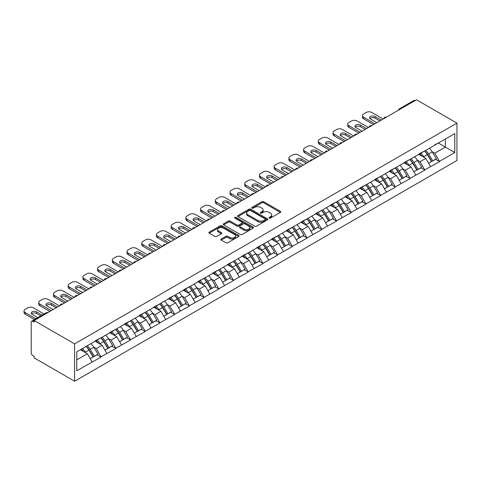 <?xml version="1.0" encoding="UTF-8"?>
<svg xmlns="http://www.w3.org/2000/svg" width="481" height="481" viewBox="0 0 481 481"><rect width="100%" height="100%" fill="white"/><g stroke="black" fill="none" stroke-linecap="round" stroke-linejoin="round"><path stroke-width="0.72" d="M269.24 218.079A0.914 0.529 0 0 0 270.538 218.079L280.375 212.404A1.311 0.758 0 0 0 280.76 211.868A1.311 0.758 0 0 0 280.375 211.333L263.708 201.713A1.311 0.758 0 0 0 261.856 201.713L252.02 207.389A0.914 0.529 0 0 0 251.755 207.768A0.914 0.529 0 0 0 252.02 208.141A0.914 0.529 0 0 0 253.319 208.141L254.593 207.407A4.191 2.417 0 0 1 260.516 207.407L261.904 208.207A4.191 2.417 0 0 1 263.131 209.914A4.191 2.417 0 0 1 261.904 211.628L260.63 212.361A0.914 0.529 0 0 0 260.365 212.734A0.914 0.529 0 0 0 260.63 213.113A0.914 0.529 0 0 0 261.929 213.113L263.203 212.374A4.191 2.417 0 0 1 269.126 212.374L270.514 213.179A4.191 2.417 0 0 1 271.741 214.887A4.191 2.417 0 0 1 270.514 216.6L269.24 217.334A0.914 0.529 0 0 0 268.975 217.707A0.914 0.529 0 0 0 269.24 218.079L269.24 217.334M221.218 239.021A1.311 0.758 0 0 0 220.833 239.556A1.311 0.758 0 0 0 221.218 240.091L225.896 242.791A1.311 0.758 0 0 0 227.747 242.791L238.666 236.484A1.311 0.758 0 0 0 239.051 235.949A1.311 0.758 0 0 0 238.666 235.413L222.006 225.793A1.311 0.758 0 0 0 220.154 225.793L209.229 232.101A1.311 0.758 0 0 0 208.844 232.63A1.311 0.758 0 0 0 209.229 233.165L214.875 236.43A1.311 0.758 0 0 0 216.727 236.43L221.404 233.73A1.311 0.758 0 0 0 221.789 233.195A1.311 0.758 0 0 0 221.404 232.66L218.602 231.042A3.499 2.02 0 0 1 217.574 229.611A3.499 2.02 0 0 1 219.739 227.747A3.499 2.02 0 0 1 223.557 228.18L234.524 234.518A3.499 2.02 0 0 1 235.552 235.949A3.499 2.02 0 0 1 233.387 237.812A3.499 2.02 0 0 1 229.575 237.373L227.747 236.321A1.311 0.758 0 0 0 225.896 236.321L221.218 239.021L221.218 240.091M34.133 320.52L416.486 99.765L456.95 123.13L74.597 343.879L34.133 320.52L34.133 322.15L32.624 321.278A2.002 1.154 -120 0 0 31.626 321.182A2.002 1.154 -120 0 0 31.211 322.096L31.211 352.916A2.002 1.154 -120 0 0 32.624 355.369L34.133 356.241L34.133 357.87L74.597 381.235L74.597 343.879M254.683 226.166A1.311 0.758 0 0 0 256.535 226.166L267.46 219.859A1.311 0.758 0 0 0 267.845 219.324A1.311 0.758 0 0 0 267.46 218.789L250.793 209.169A1.311 0.758 0 0 0 248.948 209.169L238.023 215.476A1.311 0.758 0 0 0 237.638 216.011A1.311 0.758 0 0 0 238.023 216.546L254.683 226.166M235.191 218.278A0.914 0.529 0 0 1 236.123 218.41L236.123 217.322L253.066 227.098A1.311 0.758 0 0 1 253.445 227.633A1.311 0.758 0 0 1 253.066 228.168L242.141 234.475A1.311 0.758 0 0 1 240.29 234.475L223.623 224.855L228.301 222.174L228.301 221.086L223.623 223.785A1.311 0.758 0 0 0 223.244 224.32A1.311 0.758 0 0 0 223.623 224.855L223.623 223.785M228.301 222.174A1.311 0.758 0 0 1 230.152 222.174L230.152 221.086A1.311 0.758 0 0 0 228.301 221.086M230.152 221.086L236.911 224.988A1.311 0.758 0 0 0 238.762 224.988L241.865 223.196A1.311 0.758 0 0 0 242.244 222.667A1.311 0.758 0 0 0 241.865 222.132L234.824 218.067A0.914 0.529 0 0 1 234.56 217.695A0.914 0.529 0 0 1 235.125 217.208A0.914 0.529 0 0 1 236.123 217.322M74.597 381.235L456.95 160.48L456.95 123.13M86.165 346.398A8.935 5.159 -120 0 1 89.225 349.976L93.392 356.854L97.024 354.756L101.052 357.082L96.338 348.587L93.723 347.078M101.052 357.082L76.768 370.779L76.768 351.827L454.779 133.58L454.779 152.531L439.454 161.382L434.74 153.211L432.124 151.707M424.573 151.022A8.935 5.159 -120 0 1 427.627 154.599L431.794 161.478L435.425 159.379L439.454 161.382M439.454 161.706L424.741 169.877L420.027 161.706L417.412 160.197M409.86 159.518A8.935 5.159 -120 0 1 412.914 163.095L417.081 169.973L420.713 167.875L424.741 169.877M424.741 170.202L410.028 178.373L405.315 170.202L402.699 168.693M395.142 168.013A8.935 5.159 -120 0 1 398.202 171.591L402.369 178.469L406 176.371L410.028 178.373M410.028 178.698L395.316 186.862L390.602 178.698L387.987 177.188M380.429 176.509A8.935 5.159 -120 0 1 383.489 180.086L387.656 186.965L391.287 184.866L395.316 186.862M395.316 187.193L380.603 195.358L375.883 187.193L373.274 185.684M365.716 185.005A8.935 5.159 -120 0 1 368.777 188.582L372.943 195.454L376.575 193.362L380.603 195.358M380.603 195.683L365.891 203.854L361.171 195.683L358.561 194.18M351.004 193.494A8.935 5.159 -120 0 1 354.064 197.072L358.231 203.95L361.862 201.852L365.891 203.854M365.891 204.178L351.178 212.349L346.458 204.178L343.849 202.669M336.291 201.99A8.935 5.159 -120 0 1 339.352 205.567L343.518 212.446L347.15 210.347L351.178 212.349M351.178 212.674L336.459 220.845L331.746 212.674L329.136 211.165M321.579 210.486A8.935 5.159 -120 0 1 324.639 214.063L328.8 220.941L332.431 218.843L336.459 220.845M336.459 221.17L321.747 229.335L317.033 221.17L314.424 219.661M306.866 218.981A8.935 5.159 -120 0 1 309.926 222.559L314.087 229.437L317.719 227.339L321.747 229.335M321.747 229.665L307.034 237.83L302.321 229.665L299.705 228.156M292.153 227.477A8.935 5.159 -120 0 1 295.214 231.054L299.374 237.927L303.006 235.834L307.034 237.83M307.034 238.161L292.322 246.326L287.608 238.161L284.992 236.652M277.441 235.973A8.935 5.159 -120 0 1 280.495 239.544L284.662 246.422L288.293 244.33L292.322 246.326M292.322 246.651L277.609 254.822L272.895 246.651L270.28 245.148M262.728 244.462A8.935 5.159 -120 0 1 265.783 248.04L269.949 254.918L273.581 252.82L277.609 254.822M277.609 255.146L262.897 263.317L258.183 255.146L255.567 253.637M248.01 252.958A8.935 5.159 -120 0 1 251.07 256.535L255.237 263.414L258.868 261.315L262.897 263.317M262.897 263.642L248.184 271.813L243.47 263.642L240.855 262.133M233.297 261.454A8.935 5.159 -120 0 1 236.357 265.031L240.524 271.909L244.156 269.811L248.184 271.813M248.184 272.138L233.471 280.303L228.752 272.138L226.142 270.629M218.584 269.949A8.935 5.159 -120 0 1 221.645 273.527L225.811 280.405L229.443 278.307L233.471 280.303M233.471 280.633L218.759 288.798L214.039 280.633L211.43 279.124M203.872 278.445A8.935 5.159 -120 0 1 206.932 282.022L211.099 288.895L214.73 286.802L218.759 288.798M218.759 289.129L204.046 297.294L199.326 289.123L196.717 287.62M189.159 286.941A8.935 5.159 -120 0 1 192.22 290.512L196.386 297.39L200.018 295.292L204.046 297.294M204.046 297.619L189.328 305.79L184.614 297.619L182.004 296.11M174.447 295.43A8.935 5.159 -120 0 1 177.507 299.008L181.674 305.886L185.299 303.788L189.328 305.79M189.328 306.114L174.615 314.285L169.901 306.114L167.292 304.605M159.734 303.926A8.935 5.159 -120 0 1 162.794 307.503L166.955 314.382L170.587 312.283L174.615 314.285M174.615 314.61L159.902 322.775L155.189 314.61L152.573 313.101M145.021 312.422A8.935 5.159 -120 0 1 148.082 315.999L152.243 322.877L155.874 320.779L159.902 322.775M159.902 323.106L145.19 331.271L140.476 323.106L137.861 321.597M130.309 320.917A8.935 5.159 -120 0 1 133.363 324.495L137.53 331.367L141.161 329.275L145.19 331.271M145.19 331.601L130.477 339.766L125.763 331.601L123.148 330.092M115.596 329.413A8.935 5.159 -120 0 1 118.651 332.984L122.817 339.863L126.449 337.77L130.477 339.766M130.477 340.091L115.765 348.262L111.051 340.091L108.435 338.588M100.878 337.902A8.935 5.159 -120 0 1 103.938 341.48L108.105 348.358L111.736 346.26L115.765 348.262M115.765 348.587L101.052 356.758M96.05 340.368L101.052 337.806M96.338 348.587L102.086 345.268L94.829 341.071M106.806 353.433L102.086 345.268M110.768 331.872L115.765 329.311M111.051 340.091L116.805 336.772L109.542 332.581M121.519 344.937L116.805 336.772M125.481 323.376L130.477 320.815M125.763 331.601L131.517 328.276L124.254 324.086M136.231 336.447L131.517 328.276M140.193 314.881L145.19 312.325M140.476 323.106L146.23 319.781L138.967 315.59M150.944 327.952L146.23 319.781M154.906 306.385L159.902 303.83M155.189 314.61L160.943 311.291L153.679 307.094M165.656 319.456L160.943 311.291M169.619 297.895L174.615 295.334M169.901 306.114L175.655 302.796L168.392 298.599M180.369 310.96L175.655 302.796M184.331 289.4L189.328 286.838M184.614 297.619L190.368 294.3L183.105 290.103M195.082 302.465L190.368 294.3M199.044 280.904L204.046 278.343M199.326 289.123L205.08 285.804L197.817 281.613M209.794 293.975L205.08 285.804M213.756 272.408L218.759 269.847M214.039 280.633L219.793 277.309L212.53 273.118M224.513 285.48L219.793 277.309M228.469 263.913L233.471 261.357M228.752 272.138L234.506 268.813L227.242 264.622M239.225 276.984L234.506 268.813M243.182 255.417L248.184 252.862M243.47 263.642L249.218 260.323L241.961 256.126M253.938 268.488L249.218 260.323M257.9 246.927L262.897 244.366M258.183 255.146L263.937 251.828L256.674 247.631M268.651 259.993L263.937 251.828M272.613 238.432L277.609 235.87M272.895 246.651L278.649 243.332L271.386 239.141M283.363 251.497L278.649 243.332M287.325 229.936L292.322 227.375M287.608 238.161L293.362 234.836L286.099 230.646M298.076 243.007L293.362 234.836M302.038 221.44L307.034 218.885M302.321 229.665L308.074 226.341L300.811 222.15M312.788 234.512L308.074 226.341M316.751 212.945L321.747 210.389M317.033 221.17L322.787 217.845L315.524 213.654M327.501 226.016L322.787 217.845M331.463 204.455L336.459 201.894M331.746 212.674L337.5 209.355L330.237 205.159M342.213 217.52L337.5 209.355M346.176 195.959L351.178 193.398M346.458 204.178L352.212 200.86L344.949 196.663M356.926 209.025L352.212 200.86M360.888 187.464L365.891 184.902M361.171 195.683L366.925 192.364L359.662 188.173M371.645 200.535L366.925 192.364M375.601 178.968L380.603 176.407M375.883 187.193L381.637 183.868L374.374 179.678M386.357 192.039L381.637 183.868M390.313 170.472L395.316 167.917M390.602 178.698L396.35 175.373L389.093 171.182M401.07 183.544L396.35 175.373M405.032 161.977L410.028 159.421M405.315 170.202L411.069 166.883L403.806 162.686M415.782 175.048L411.069 166.883M419.745 153.487L424.741 150.926M420.027 161.706L425.781 158.387L418.518 154.191M430.495 166.552L425.781 158.387M415.073 100.583L400.457 109.025M399.855 109.373A2.002 1.154 120 0 1 400.36 108.971A2.002 1.154 60 0 0 399.362 108.868L413.979 100.433A2.002 1.154 60 0 1 414.977 100.529M434.457 144.991L439.454 142.43M434.74 153.211L445.352 147.09L445.352 139.027L454.779 133.58M438.371 143.055L454.779 152.531M76.768 359.884L87.374 353.763L80.399 349.729M92.093 361.928L87.374 353.763M427.423 154.762L427.892 155.032M412.71 163.257L413.179 163.528M397.997 171.753L398.466 172.018M383.285 180.243L383.748 180.513M368.572 188.738L369.035 189.009M353.86 197.234L354.323 197.505M339.141 205.73L339.61 206M324.428 214.225L324.897 214.49M309.716 222.715L310.185 222.986M295.003 231.211L295.472 231.481M280.291 239.706L280.76 239.977M265.578 248.202L266.047 248.473M250.866 256.698L251.335 256.968M236.153 265.193L236.616 265.458M221.44 273.683L221.903 273.954M206.728 282.179L207.191 282.449M192.009 290.674L192.478 290.945M177.297 299.17L177.766 299.441M162.584 307.666L163.053 307.93M147.871 316.155L148.34 316.426M133.159 324.651L133.628 324.922M118.446 333.147L118.915 333.417M103.734 341.642L104.203 341.913M89.021 350.138L89.484 350.408M269.607 218.212L270.514 217.689A4.191 2.417 0 0 0 271.741 215.975L271.741 214.887M263.131 209.914L263.131 211.009A4.191 2.417 0 0 1 261.904 212.716L260.997 213.239M280.357 212.41L263.708 202.802A1.311 0.758 0 0 0 261.856 202.802L252.387 208.267M267.442 219.871L250.793 210.257A1.311 0.758 0 0 0 248.948 210.257L238.041 216.552L238.023 215.476M265.145 219.697A0.914 0.529 0 0 0 265.416 219.324A0.914 0.529 0 0 0 265.145 218.951L250.517 210.504A0.914 0.529 0 0 0 249.224 210.504L247.877 211.279A4.191 2.417 0 0 0 246.651 212.993A4.191 2.417 0 0 0 247.877 214.7L257.876 220.472A4.191 2.417 0 0 0 263.804 220.472L265.145 219.697L265.145 220.785A0.914 0.529 0 0 0 265.416 220.412L265.416 219.324M246.651 212.993L246.651 214.081A4.191 2.417 0 0 0 247.877 215.789L247.877 214.7M265.145 220.785L263.804 221.561A4.191 2.417 0 0 1 257.876 221.561L247.877 215.789M230.152 222.174L236.911 226.076A1.311 0.758 0 0 0 238.762 226.076L241.865 224.29A1.311 0.758 0 0 0 242.244 223.755L242.244 222.667M236.123 218.41L253.048 228.18M243.921 229.04A3.499 2.02 0 0 0 247.739 229.479A3.499 2.02 0 0 0 249.904 227.609A3.499 2.02 0 0 0 248.875 226.178L245.009 223.948A1.311 0.758 0 0 0 243.158 223.948L240.055 225.739A1.311 0.758 0 0 0 239.676 226.274A1.311 0.758 0 0 0 240.055 226.81L243.921 229.04L243.921 230.128A3.499 2.02 0 0 0 247.739 230.567A3.499 2.02 0 0 0 249.904 228.697L249.904 227.609M239.676 226.274L239.676 227.363A1.311 0.758 0 0 0 240.055 227.898L240.055 226.81M243.921 230.128L240.055 227.898M235.552 235.949L235.552 237.037A3.499 2.02 0 0 1 233.387 238.901A3.499 2.02 0 0 1 229.575 238.468L227.747 237.41A1.311 0.758 0 0 0 225.896 237.41L221.236 240.097M217.574 229.611L217.574 230.7A3.499 2.02 0 0 0 218.602 232.131L218.602 231.042M221.386 233.736L218.602 232.131M238.654 236.49L222.006 226.882A1.311 0.758 0 0 0 220.154 226.882L209.247 233.177L209.229 232.101M383.147 119.017L371.831 112.482A4.004 2.309 0 0 0 366.173 112.482L363.624 113.955A4.004 2.309 0 0 0 362.452 115.584A4.004 2.309 0 0 0 363.624 117.22L363.624 118.855L373.527 124.573M363.624 118.855A4.004 2.309 180 0 1 362.452 117.22L362.452 115.584M369.979 118.579A3.133 1.81 180 0 1 374.988 118.116L379.846 120.923M363.624 117.22L374.946 123.755M376.827 122.667L370.556 119.041A3.133 1.81 180 0 1 369.636 117.767A3.133 1.81 180 0 1 371.572 116.089A3.133 1.81 180 0 1 374.988 116.486L381.265 120.106M429.359 148.262A10.937 6.313 60 0 1 432.227 151.864L428.595 153.962A10.937 6.313 -120 0 0 425.727 150.355M428.595 153.962L432.756 160.84L436.387 158.742L432.227 151.864M431.794 161.478L432.756 160.84M435.425 159.379L436.387 158.742M419.474 153.637A8.935 5.159 60 0 1 421.939 156.169M420.869 153.162A10.937 6.313 60 0 1 423.737 156.764L424.146 157.443M428.619 163.312L431.529 161.544L427.368 154.672A10.937 6.313 -120 0 0 424.501 151.064M431.529 161.544L428.583 163.245M368.434 127.513L357.118 120.978A4.004 2.309 0 0 0 351.461 120.978L348.911 122.445A4.004 2.309 0 0 0 347.739 124.08A4.004 2.309 0 0 0 348.911 125.715L348.911 127.351L358.814 133.063M348.911 127.351A4.004 2.309 180 0 1 347.739 125.715L347.739 124.08M355.261 127.074A3.133 1.81 180 0 1 360.275 126.611L365.133 129.419M348.911 125.715L360.227 132.251M362.115 131.157L355.844 127.537A3.133 1.81 180 0 1 354.924 126.256A3.133 1.81 180 0 1 356.86 124.585A3.133 1.81 180 0 1 360.275 124.982L366.546 128.601M414.646 156.752A10.937 6.313 60 0 1 417.514 160.359L413.882 162.458A10.937 6.313 -120 0 0 411.014 158.85M413.882 162.458L418.043 169.33L421.675 167.238L417.514 160.359M417.081 169.973L418.043 169.33M420.713 167.875L421.675 167.238M404.762 162.133A8.935 5.159 60 0 1 407.227 164.664M406.156 161.658A10.937 6.313 60 0 1 409.024 165.26L409.433 165.939M413.907 171.807L416.817 170.04L412.656 163.161A10.937 6.313 -120 0 0 409.788 159.56M416.817 170.04L413.87 171.741M353.721 136.003L342.406 129.473A4.004 2.309 0 0 0 336.748 129.473L334.199 130.94A4.004 2.309 0 0 0 333.026 132.576A4.004 2.309 0 0 0 334.199 134.211L334.199 135.84L344.101 141.558M334.199 135.84A4.004 2.309 180 0 1 333.026 134.211L333.026 132.576M340.548 135.57A3.133 1.81 180 0 1 345.562 135.107L350.421 137.909M334.199 134.211L345.514 140.741M347.402 139.652L341.131 136.033A3.133 1.81 180 0 1 340.211 134.752A3.133 1.81 180 0 1 342.147 133.081A3.133 1.81 180 0 1 345.562 133.471L351.833 137.097M399.933 165.248A10.937 6.313 60 0 1 402.795 168.855L399.164 170.947A10.937 6.313 -120 0 0 396.302 167.346M399.164 170.947L403.331 177.826L406.962 175.733L402.795 168.855M402.369 178.469L403.331 177.826M406 176.371L406.962 175.733M390.049 170.629A8.935 5.159 60 0 1 392.514 173.16M391.444 170.148A10.937 6.313 60 0 1 394.312 173.755L394.721 174.435M399.194 180.297L402.104 178.535L397.943 171.657A10.937 6.313 -120 0 0 395.075 168.055M402.104 178.535L399.158 180.237M339.009 144.498L327.693 137.969A4.004 2.309 0 0 0 322.029 137.969L319.486 139.436A4.004 2.309 0 0 0 318.314 141.071A4.004 2.309 0 0 0 319.486 142.701L319.486 144.336L329.389 150.054M319.486 144.336A4.004 2.309 180 0 1 318.314 142.701L318.314 141.071M325.835 144.066A3.133 1.81 180 0 1 330.85 143.603L335.708 146.404M319.486 142.701L330.802 149.236M332.69 148.148L326.419 144.528A3.133 1.81 180 0 1 325.499 143.248A3.133 1.81 180 0 1 327.435 141.576A3.133 1.81 180 0 1 330.85 141.967L337.121 145.587M385.221 173.743A10.937 6.313 60 0 1 388.083 177.351L384.451 179.443A10.937 6.313 -120 0 0 381.589 175.842M384.451 179.443L388.618 186.321L392.249 184.223L388.083 177.351M387.656 186.965L388.618 186.321M391.287 184.866L392.249 184.223M375.336 179.124A8.935 5.159 60 0 1 377.801 181.65M376.731 178.643A10.937 6.313 60 0 1 379.599 182.251L380.008 182.924M384.481 188.792L387.391 187.031L383.225 180.153A10.937 6.313 -120 0 0 380.363 176.551M387.391 187.031L384.445 188.732M324.296 152.994L312.981 146.458A4.004 2.309 0 0 0 307.317 146.458L304.774 147.932A4.004 2.309 0 0 0 303.601 149.567A4.004 2.309 0 0 0 304.774 151.196L304.774 152.832L314.676 158.55M304.774 152.832A4.004 2.309 180 0 1 303.601 151.196L303.601 149.567M311.123 152.561A3.133 1.81 180 0 1 316.137 152.098L320.995 154.9M304.774 151.196L316.089 157.732M317.977 156.644L311.706 153.024A3.133 1.81 180 0 1 310.786 151.743A3.133 1.81 180 0 1 312.722 150.072A3.133 1.81 180 0 1 316.137 150.463L322.408 154.082M370.508 182.239A10.937 6.313 60 0 1 373.37 185.84L369.739 187.939A10.937 6.313 -120 0 0 366.877 184.337M369.739 187.939L373.905 194.817L377.537 192.719L373.37 185.84M372.943 195.454L373.905 194.817M376.575 193.362L377.537 192.719M360.624 187.62A8.935 5.159 60 0 1 363.089 190.145M362.019 187.139A10.937 6.313 60 0 1 364.881 190.747L365.295 191.42M369.769 197.288L372.679 195.526L368.512 188.648A10.937 6.313 -120 0 0 365.65 185.041M372.679 195.526L369.733 197.228M309.584 161.49L298.262 154.954A4.004 2.309 0 0 0 292.604 154.954L290.061 156.427A4.004 2.309 0 0 0 288.889 158.057A4.004 2.309 0 0 0 290.061 159.692L290.061 161.327L299.964 167.045M290.061 161.327A4.004 2.309 180 0 1 288.889 159.692L288.889 158.057M296.41 161.057A3.133 1.81 180 0 1 301.425 160.594L306.283 163.396M290.061 159.692L301.377 166.228M303.264 165.139L296.993 161.514A3.133 1.81 180 0 1 296.074 160.239A3.133 1.81 180 0 1 298.01 158.568A3.133 1.81 180 0 1 301.425 158.958L307.696 162.578M355.79 190.735A10.937 6.313 60 0 1 358.658 194.336L355.026 196.434A10.937 6.313 -120 0 0 352.158 192.827M355.026 196.434L359.193 203.313L362.824 201.214L358.658 194.336M358.231 203.95L359.193 203.313M361.862 201.852L362.824 201.214M345.905 196.116A8.935 5.159 60 0 1 348.37 198.641M347.306 195.635A10.937 6.313 60 0 1 350.168 199.236L350.583 199.916M355.056 205.784L357.966 204.016L353.8 197.144A10.937 6.313 -120 0 0 350.938 193.536M357.966 204.016L355.02 205.718M294.871 169.985L283.549 163.45A4.004 2.309 0 0 0 277.892 163.45L275.348 164.923A4.004 2.309 0 0 0 274.176 166.552A4.004 2.309 0 0 0 275.348 168.188L275.348 169.823L285.251 175.541M275.348 169.823A4.004 2.309 180 0 1 274.176 168.188L274.176 166.552M281.698 169.546A3.133 1.81 180 0 1 286.712 169.084L291.57 171.891M275.348 168.188L286.664 174.723M288.552 173.635L282.281 170.009A3.133 1.81 180 0 1 281.361 168.729A3.133 1.81 180 0 1 283.297 167.057A3.133 1.81 180 0 1 286.712 167.454L292.983 171.074M341.077 199.23A10.937 6.313 60 0 1 343.945 202.832L340.314 204.93A10.937 6.313 -120 0 0 337.446 201.323M340.314 204.93L344.48 211.808L348.112 209.71L343.945 202.832M343.518 212.446L344.48 211.808M347.15 210.347L348.112 209.71M331.193 204.605A8.935 5.159 60 0 1 333.658 207.137M332.593 204.13A10.937 6.313 60 0 1 335.455 207.732L335.87 208.411M340.344 214.279L343.254 212.512L339.087 205.634A10.937 6.313 -120 0 0 336.219 202.032M343.254 212.512L340.307 214.213M280.158 178.481L268.837 171.945A4.004 2.309 0 0 0 263.179 171.945L260.63 173.413A4.004 2.309 0 0 0 259.463 175.048A4.004 2.309 0 0 0 260.63 176.683L260.63 178.313L270.538 184.031M260.63 178.313A4.004 2.309 180 0 1 259.463 176.683L259.463 175.048M266.985 178.042A3.133 1.81 180 0 1 271.999 177.579L276.858 180.387M260.63 176.683L271.951 183.219M273.839 182.125L267.562 178.505A3.133 1.81 180 0 1 266.648 177.224A3.133 1.81 180 0 1 268.584 175.553A3.133 1.81 180 0 1 271.999 175.944L278.271 179.569M326.365 207.72A10.937 6.313 60 0 1 329.232 211.327L325.601 213.426A10.937 6.313 -120 0 0 322.733 209.818M325.601 213.426L329.768 220.298L333.399 218.206L329.232 211.327M328.8 220.941L329.768 220.298M332.431 218.843L333.399 218.206M316.48 213.101A8.935 5.159 60 0 1 318.945 215.632M317.875 212.62A10.937 6.313 60 0 1 320.743 216.228L321.152 216.907M325.631 222.769L328.541 221.007L324.374 214.129A10.937 6.313 -120 0 0 321.506 210.528M328.541 221.007L325.595 222.709M265.44 186.971L254.124 180.441A4.004 2.309 0 0 0 248.467 180.441L245.917 181.908A4.004 2.309 0 0 0 244.745 183.544A4.004 2.309 0 0 0 245.917 185.179L245.917 186.808L255.82 192.526M245.917 186.808A4.004 2.309 180 0 1 244.745 185.179L244.745 183.544M252.272 186.538A3.133 1.81 180 0 1 257.287 186.075L262.139 188.877M245.917 185.179L257.239 191.709M259.121 190.62L252.85 187.001A3.133 1.81 180 0 1 251.936 185.72A3.133 1.81 180 0 1 253.866 184.049A3.133 1.81 180 0 1 257.287 184.439L263.558 188.065M311.652 216.216A10.937 6.313 60 0 1 314.52 219.823L310.888 221.915A10.937 6.313 -120 0 0 308.02 218.314M310.888 221.915L315.055 228.794L318.687 226.695L314.52 219.823M314.087 229.437L315.055 228.794M317.719 227.339L318.687 226.695M301.767 221.597A8.935 5.159 60 0 1 304.232 224.128M303.162 221.116A10.937 6.313 60 0 1 306.03 224.723L306.439 225.403M310.918 231.265L313.828 229.503L309.662 222.625A10.937 6.313 -120 0 0 306.794 219.023M313.828 229.503L310.882 231.205M250.727 195.466L239.412 188.931A4.004 2.309 0 0 0 233.754 188.931L231.205 190.404A4.004 2.309 0 0 0 230.032 192.039A4.004 2.309 0 0 0 231.205 193.669L231.205 195.304L241.107 201.022M231.205 195.304A4.004 2.309 180 0 1 230.032 193.669L230.032 192.039M237.56 195.033A3.133 1.81 180 0 1 242.574 194.571L247.426 197.372M231.205 193.669L242.526 200.204M244.408 199.116L238.137 195.496A3.133 1.81 180 0 1 237.223 194.216A3.133 1.81 180 0 1 239.153 192.544A3.133 1.81 180 0 1 242.574 192.935L248.845 196.555M296.939 224.711A10.937 6.313 60 0 1 299.807 228.319L296.176 230.411A10.937 6.313 -120 0 0 293.308 226.81M296.176 230.411L300.342 237.289L303.968 235.191L299.807 228.319M299.374 237.927L300.342 237.289M303.006 235.834L303.968 235.191M287.055 230.092A8.935 5.159 60 0 1 289.52 232.618M288.45 229.611A10.937 6.313 60 0 1 291.318 233.219L291.726 233.892M296.206 239.76L299.116 237.999L294.949 231.12A10.937 6.313 -120 0 0 292.081 227.513M299.116 237.999L296.17 239.7M236.015 203.962L224.699 197.426A4.004 2.309 0 0 0 219.041 197.426L216.492 198.9A4.004 2.309 0 0 0 215.32 200.535A4.004 2.309 0 0 0 216.492 202.164L216.492 203.8L226.395 209.518M216.492 203.8A4.004 2.309 180 0 1 215.32 202.164L215.32 200.535M222.847 203.529A3.133 1.81 180 0 1 227.856 203.066L232.714 205.868M216.492 202.164L227.814 208.7M229.696 207.612L223.424 203.992A3.133 1.81 180 0 1 222.505 202.711A3.133 1.81 180 0 1 224.441 201.04A3.133 1.81 180 0 1 227.856 201.431L234.133 205.05M282.227 233.207A10.937 6.313 60 0 1 285.095 236.808L281.463 238.907A10.937 6.313 -120 0 0 278.595 235.305M281.463 238.907L285.624 245.785L289.255 243.687L285.095 236.808M284.662 246.422L285.624 245.785M288.293 244.33L289.255 243.687M272.342 238.588A8.935 5.159 60 0 1 274.807 241.113M273.737 238.107A10.937 6.313 60 0 1 276.605 241.709L277.014 242.388M281.487 248.256L284.403 246.494L280.237 239.616A10.937 6.313 -120 0 0 277.369 236.009M284.403 246.494L281.451 248.19M221.302 212.458L209.987 205.922A4.004 2.309 0 0 0 204.329 205.922L201.779 207.395A4.004 2.309 0 0 0 200.607 209.025A4.004 2.309 0 0 0 201.779 210.66L201.779 212.295L211.682 218.013M201.779 212.295A4.004 2.309 180 0 1 200.607 210.66L200.607 209.025M208.129 212.019A3.133 1.81 180 0 1 213.143 211.556L218.001 214.364M201.779 210.66L213.095 217.196M214.983 216.107L208.712 212.482A3.133 1.81 180 0 1 207.792 211.207A3.133 1.81 180 0 1 209.728 209.536A3.133 1.81 180 0 1 213.143 209.926L219.414 213.546M267.514 241.702A10.937 6.313 60 0 1 270.382 245.304L266.751 247.402A10.937 6.313 -120 0 0 263.883 243.795M266.751 247.402L270.911 254.281L274.543 252.182L270.382 245.304M269.949 254.918L270.911 254.281M273.581 252.82L274.543 252.182M257.63 247.078A8.935 5.159 60 0 1 260.095 249.609M259.025 246.603A10.937 6.313 60 0 1 261.892 250.204L262.301 250.884M266.775 256.752L269.685 254.984L265.524 248.112A10.937 6.313 -120 0 0 262.656 244.504M269.685 254.984L266.739 256.686M206.589 220.953L195.274 214.418A4.004 2.309 0 0 0 189.616 214.418L187.067 215.885A4.004 2.309 0 0 0 185.894 217.52A4.004 2.309 0 0 0 187.067 219.156L187.067 220.791L196.97 226.503M187.067 220.791A4.004 2.309 180 0 1 185.894 219.156L185.894 217.52M193.416 220.514A3.133 1.81 180 0 1 198.431 220.051L203.289 222.859M187.067 219.156L198.382 225.691M200.27 224.597L193.999 220.977A3.133 1.81 180 0 1 193.079 219.697A3.133 1.81 180 0 1 195.015 218.025A3.133 1.81 180 0 1 198.431 218.422L204.702 222.042M252.802 250.192A10.937 6.313 60 0 1 255.664 253.8L252.038 255.898A10.937 6.313 -120 0 0 249.17 252.291M252.038 255.898L256.199 262.77L259.83 260.678L255.664 253.8M255.237 263.414L256.199 262.77M258.868 261.315L259.83 260.678M242.917 255.573A8.935 5.159 60 0 1 245.382 258.105M244.312 255.098A10.937 6.313 60 0 1 247.18 258.7L247.589 259.379M252.062 265.247L254.972 263.48L250.811 256.601A10.937 6.313 -120 0 0 247.943 253M254.972 263.48L252.026 265.181M191.877 229.449L180.561 222.913A4.004 2.309 0 0 0 174.898 222.913L172.354 224.38A4.004 2.309 0 0 0 171.182 226.016A4.004 2.309 0 0 0 172.354 227.651L172.354 229.281L182.257 234.999M172.354 229.281A4.004 2.309 180 0 1 171.182 227.651L171.182 226.016M178.704 229.01A3.133 1.81 180 0 1 183.718 228.547L188.576 231.349M172.354 227.651L183.67 234.181M185.558 233.093L179.287 229.473A3.133 1.81 180 0 1 178.367 228.192A3.133 1.81 180 0 1 180.303 226.521A3.133 1.81 180 0 1 183.718 226.912L189.989 230.537M238.089 258.688A10.937 6.313 60 0 1 240.951 262.295L237.319 264.388A10.937 6.313 -120 0 0 234.457 260.786M237.319 264.388L241.486 271.266L245.118 269.174L240.951 262.295M240.524 271.909L241.486 271.266M244.156 269.811L245.118 269.174M228.204 264.069A8.935 5.159 60 0 1 230.67 266.6M229.599 263.588A10.937 6.313 60 0 1 232.467 267.195L232.876 267.875M237.349 273.737L240.26 271.975L236.093 265.097A10.937 6.313 -120 0 0 233.231 261.496M240.26 271.975L237.313 273.677M177.164 237.939L165.849 231.409A4.004 2.309 0 0 0 160.185 231.409L157.642 232.876A4.004 2.309 0 0 0 156.469 234.512A4.004 2.309 0 0 0 157.642 236.141L157.642 237.776L167.544 243.494M157.642 237.776A4.004 2.309 180 0 1 156.469 236.141L156.469 234.512M163.991 237.506A3.133 1.81 180 0 1 169.005 237.043L173.863 239.845M157.642 236.141L168.957 242.677M170.845 241.588L164.574 237.969A3.133 1.81 180 0 1 163.654 236.688A3.133 1.81 180 0 1 165.59 235.017A3.133 1.81 180 0 1 169.005 235.407L175.276 239.027M223.376 267.183A10.937 6.313 60 0 1 226.238 270.791L222.607 272.883A10.937 6.313 -120 0 0 219.745 269.282M222.607 272.883L226.773 279.762L230.405 277.663L226.238 270.791M225.811 280.405L226.773 279.762M229.443 278.307L230.405 277.663M213.492 272.565A8.935 5.159 60 0 1 215.957 275.09M214.887 272.084A10.937 6.313 60 0 1 217.749 275.691L218.164 276.365M222.637 282.233L225.547 280.471L221.38 273.593A10.937 6.313 -120 0 0 218.518 269.991M225.547 280.471L222.601 282.173M162.452 246.434L151.13 239.899A4.004 2.309 0 0 0 145.472 239.899L142.929 241.372A4.004 2.309 0 0 0 141.757 243.007A4.004 2.309 0 0 0 142.929 244.637L142.929 246.272L152.832 251.99M142.929 246.272A4.004 2.309 180 0 1 141.757 244.637L141.757 243.007M149.278 246.001A3.133 1.81 180 0 1 154.293 245.538L159.151 248.34M142.929 244.637L154.245 251.172M156.133 250.084L149.862 246.464A3.133 1.81 180 0 1 148.942 245.184A3.133 1.81 180 0 1 150.878 243.512A3.133 1.81 180 0 1 154.293 243.903L160.564 247.523M208.658 275.679A10.937 6.313 60 0 1 211.526 279.281L207.894 281.379A10.937 6.313 -120 0 0 205.026 277.777M207.894 281.379L212.061 288.257L215.692 286.159L211.526 279.281M211.099 288.895L212.061 288.257M214.73 286.802L215.692 286.159M198.773 281.06A8.935 5.159 60 0 1 201.238 283.586M200.174 280.579A10.937 6.313 60 0 1 203.036 284.187L203.451 284.86M207.924 290.728L210.834 288.967L206.668 282.088A10.937 6.313 -120 0 0 203.806 278.481M210.834 288.967L207.888 290.668M147.739 254.93L136.418 248.394A4.004 2.309 0 0 0 130.76 248.394L128.217 249.867A4.004 2.309 0 0 0 127.044 251.497A4.004 2.309 0 0 0 128.217 253.132L128.217 254.768L138.119 260.486M128.217 254.768A4.004 2.309 180 0 1 127.044 253.132L127.044 251.497M134.566 254.497A3.133 1.81 180 0 1 139.58 254.034L144.438 256.836M128.217 253.132L139.532 259.668M141.42 258.58L135.149 254.96A3.133 1.81 180 0 1 134.229 253.679A3.133 1.81 180 0 1 136.165 252.008A3.133 1.81 180 0 1 139.58 252.399L145.851 256.018M193.945 284.175A10.937 6.313 60 0 1 196.813 287.776L193.182 289.875A10.937 6.313 -120 0 0 190.314 286.267M193.182 289.875L197.348 296.753L200.98 294.655L196.813 287.776M196.386 297.39L197.348 296.753M200.018 295.292L200.98 294.655M184.061 289.556A8.935 5.159 60 0 1 186.526 292.081M185.462 289.075A10.937 6.313 60 0 1 188.324 292.676L188.738 293.356M193.212 299.224L196.122 297.456L191.955 290.584A10.937 6.313 -120 0 0 189.087 286.977M196.122 297.456L193.176 299.158M133.027 263.426L121.705 256.89A4.004 2.309 0 0 0 116.047 256.89L113.504 258.363A4.004 2.309 0 0 0 112.332 259.993A4.004 2.309 0 0 0 113.504 261.628L113.504 263.263L123.407 268.981M113.504 263.263A4.004 2.309 180 0 1 112.332 261.628L112.332 259.993M119.853 262.987A3.133 1.81 180 0 1 124.868 262.524L129.726 265.332M113.504 261.628L124.819 268.164M126.707 267.075L120.43 263.45A3.133 1.81 180 0 1 119.516 262.169A3.133 1.81 180 0 1 121.452 260.498A3.133 1.81 180 0 1 124.868 260.894L131.139 264.514M179.233 292.67A10.937 6.313 60 0 1 182.101 296.272L178.469 298.37A10.937 6.313 -120 0 0 175.601 294.763M178.469 298.37L182.636 305.249L186.267 303.15L182.101 296.272M181.674 305.886L182.636 305.249M185.299 303.788L186.267 303.15M169.348 298.046A8.935 5.159 60 0 1 171.813 300.577M170.743 297.571A10.937 6.313 60 0 1 173.611 301.172L174.02 301.852M178.499 307.72L181.409 305.952L177.242 299.074A10.937 6.313 -120 0 0 174.375 295.472M181.409 305.952L178.463 307.654M118.308 271.921L106.992 265.386A4.004 2.309 0 0 0 101.335 265.386L98.785 266.853A4.004 2.309 0 0 0 97.613 268.488A4.004 2.309 0 0 0 98.785 270.124L98.785 271.753L108.688 277.471M98.785 271.753A4.004 2.309 180 0 1 97.613 270.124L97.613 268.488M105.141 271.482A3.133 1.81 180 0 1 110.155 271.019L115.007 273.827M98.785 270.124L110.107 276.659M111.989 275.565L105.718 271.945A3.133 1.81 180 0 1 104.804 270.665A3.133 1.81 180 0 1 106.74 268.993A3.133 1.81 180 0 1 110.155 269.384L116.426 273.01M164.52 301.16A10.937 6.313 60 0 1 167.388 304.768L163.756 306.866A10.937 6.313 -120 0 0 160.888 303.258M163.756 306.866L167.923 313.738L171.555 311.646L167.388 304.768M166.955 314.382L167.923 313.738M170.587 312.283L171.555 311.646M154.635 306.541A8.935 5.159 60 0 1 157.101 309.073M156.03 306.066A10.937 6.313 60 0 1 158.898 309.668L159.307 310.347M163.787 316.209L166.697 314.448L162.53 307.569A10.937 6.313 -120 0 0 159.662 303.968M166.697 314.448L163.75 316.149M103.595 280.411L92.28 273.881A4.004 2.309 0 0 0 86.622 273.881L84.073 275.348A4.004 2.309 0 0 0 82.9 276.984A4.004 2.309 0 0 0 84.073 278.619L84.073 280.249L93.975 285.967M84.073 280.249A4.004 2.309 180 0 1 82.9 278.619L82.9 276.984M90.428 279.978A3.133 1.81 180 0 1 95.442 279.515L100.295 282.317M84.073 278.619L95.394 285.149M97.276 284.061L91.005 280.441A3.133 1.81 180 0 1 90.091 279.16A3.133 1.81 180 0 1 92.021 277.489A3.133 1.81 180 0 1 95.442 277.88L101.713 281.505M149.807 309.656A10.937 6.313 60 0 1 152.675 313.263L149.044 315.356A10.937 6.313 -120 0 0 146.176 311.754M149.044 315.356L153.211 322.234L156.836 320.136L152.675 313.263M152.243 322.877L153.211 322.234M155.874 320.779L156.836 320.136M139.923 315.037A8.935 5.159 60 0 1 142.388 317.568M141.318 314.556A10.937 6.313 60 0 1 144.186 318.163L144.595 318.843M149.074 324.705L151.984 322.943L147.817 316.065A10.937 6.313 -120 0 0 144.949 312.464M151.984 322.943L149.038 324.645M88.883 288.907L77.567 282.371A4.004 2.309 0 0 0 71.909 282.371L69.36 283.844A4.004 2.309 0 0 0 68.188 285.48A4.004 2.309 0 0 0 69.36 287.109L69.36 288.744L79.263 294.462M69.36 288.744A4.004 2.309 180 0 1 68.188 287.109L68.188 285.48M75.715 288.474A3.133 1.81 180 0 1 80.724 288.011L85.582 290.813M69.36 287.109L80.682 293.644M82.564 292.556L76.293 288.937A3.133 1.81 180 0 1 75.373 287.656A3.133 1.81 180 0 1 77.309 285.985A3.133 1.81 180 0 1 80.724 286.375L87.001 289.995M135.095 318.151A10.937 6.313 60 0 1 137.963 321.759L134.331 323.851A10.937 6.313 -120 0 0 131.463 320.25M134.331 323.851L138.492 330.73L142.123 328.631L137.963 321.759M137.53 331.367L138.492 330.73M141.161 329.275L142.123 328.631M125.21 323.533A8.935 5.159 60 0 1 127.675 326.058M126.605 323.052A10.937 6.313 60 0 1 129.473 326.659L129.882 327.333M134.355 333.201L137.271 331.439L133.105 324.561A10.937 6.313 -120 0 0 130.237 320.953M137.271 331.439L134.319 333.141M74.17 297.402L62.855 290.867A4.004 2.309 0 0 0 57.197 290.867L54.648 292.34A4.004 2.309 0 0 0 53.475 293.975A4.004 2.309 0 0 0 54.648 295.605L54.648 297.24L64.55 302.958M54.648 297.24A4.004 2.309 180 0 1 53.475 295.605L53.475 293.975M61.003 296.969A3.133 1.81 180 0 1 66.011 296.506L70.869 299.308M54.648 295.605L65.963 302.14M67.851 301.052L61.58 297.432A3.133 1.81 180 0 1 60.66 296.152A3.133 1.81 180 0 1 62.596 294.48A3.133 1.81 180 0 1 66.011 294.871L72.282 298.491M120.382 326.647A10.937 6.313 60 0 1 123.25 330.249L119.619 332.347A10.937 6.313 -120 0 0 116.751 328.745M119.619 332.347L123.779 339.225L127.411 337.127L123.25 330.249M122.817 339.863L123.779 339.225M126.449 337.77L127.411 337.127M110.498 332.028A8.935 5.159 60 0 1 112.963 334.554M111.893 331.547A10.937 6.313 60 0 1 114.761 335.149L115.169 335.828M119.643 341.696L122.553 339.935L118.392 333.056A10.937 6.313 -120 0 0 115.524 329.449M122.553 339.935L119.607 341.63M59.458 305.898L48.142 299.362A4.004 2.309 0 0 0 42.484 299.362L39.935 300.835A4.004 2.309 0 0 0 38.763 302.465A4.004 2.309 0 0 0 39.935 304.1L39.935 305.736L49.838 311.454M39.935 305.736A4.004 2.309 180 0 1 38.763 304.1L38.763 302.465M46.284 305.459A3.133 1.81 180 0 1 51.299 304.996L56.157 307.804M39.935 304.1L51.251 310.636M53.138 309.548L46.867 305.922A3.133 1.81 180 0 1 45.948 304.647A3.133 1.81 180 0 1 47.884 302.976A3.133 1.81 180 0 1 51.299 303.367L57.57 306.986M105.67 335.143A10.937 6.313 60 0 1 108.532 338.744L104.906 340.843A10.937 6.313 -120 0 0 102.038 337.235M104.906 340.843L109.067 347.721L112.698 345.623L108.532 338.744M108.105 348.358L109.067 347.721M111.736 346.26L112.698 345.623M95.785 340.518A8.935 5.159 60 0 1 98.25 343.049M97.18 340.043A10.937 6.313 60 0 1 100.048 343.644L100.457 344.324M104.93 350.192L107.84 348.424L103.68 341.552A10.937 6.313 -120 0 0 100.812 337.945M107.84 348.424L104.894 350.126M44.066 313.997L33.429 307.858A4.004 2.309 0 0 0 27.766 307.858L25.222 309.325A4.004 2.309 0 0 0 24.05 310.96A4.004 2.309 0 0 0 25.222 312.596L25.222 314.231L34.446 319.552M25.222 314.231A4.004 2.309 180 0 1 24.05 312.596L24.05 310.96M31.572 313.955A3.133 1.81 180 0 1 36.586 313.492L40.765 315.903M25.222 312.596L35.859 318.735M37.746 317.646L32.155 314.418A3.133 1.81 180 0 1 31.235 313.137A3.133 1.81 180 0 1 33.171 311.466A3.133 1.81 180 0 1 36.586 311.862L42.178 315.085M90.957 343.638A10.937 6.313 60 0 1 93.819 347.24L90.187 349.338A10.937 6.313 -120 0 0 87.326 345.731M90.187 349.338L94.354 356.211L97.986 354.118L93.819 347.24M93.392 356.854L94.354 356.211M97.024 354.756L97.986 354.118M81.313 349.206A8.935 5.159 60 0 1 83.538 351.545M82.467 348.539A10.937 6.313 60 0 1 85.335 352.14L85.744 352.82M90.218 358.688L93.128 356.92L88.967 350.042A10.937 6.313 -120 0 0 86.099 346.44M93.128 356.92L90.181 358.622M47.336 312.897L32.624 321.278M47.751 312.656A2.002 1.154 -60 0 0 47.246 312.842A2.002 1.154 -120 0 0 46.242 312.74L31.626 321.182M385.143 117.869A2.002 1.154 120 0 1 385.648 117.466A2.002 1.154 -60 0 1 386.153 117.28M370.424 126.359A2.002 1.154 120 0 1 370.935 125.962A2.002 1.154 -60 0 1 371.44 125.775M355.712 134.854A2.002 1.154 120 0 1 356.223 134.452A2.002 1.154 -60 0 1 356.728 134.271M340.999 143.35A2.002 1.154 120 0 1 341.51 142.947A2.002 1.154 -60 0 1 342.015 142.767M326.286 151.846A2.002 1.154 120 0 1 326.797 151.443A2.002 1.154 -60 0 1 327.302 151.256M311.574 160.341A2.002 1.154 120 0 1 312.079 159.939A2.002 1.154 -60 0 1 312.59 159.752M296.861 168.837A2.002 1.154 120 0 1 297.366 168.434A2.002 1.154 -60 0 1 297.877 168.248M282.149 177.327A2.002 1.154 120 0 1 282.654 176.924A2.002 1.154 -60 0 1 283.165 176.743M267.436 185.822A2.002 1.154 120 0 1 267.941 185.419A2.002 1.154 -60 0 1 268.452 185.239M252.723 194.318A2.002 1.154 120 0 1 253.228 193.915A2.002 1.154 -60 0 1 253.74 193.729M238.011 202.814A2.002 1.154 120 0 1 238.516 202.411A2.002 1.154 -60 0 1 239.021 202.224M223.292 211.309A2.002 1.154 120 0 1 223.803 210.906A2.002 1.154 -60 0 1 224.308 210.72M208.58 219.799A2.002 1.154 120 0 1 209.091 219.402A2.002 1.154 -60 0 1 209.596 219.216M193.867 228.295A2.002 1.154 120 0 1 194.378 227.892A2.002 1.154 -60 0 1 194.883 227.711M179.154 236.79A2.002 1.154 120 0 1 179.666 236.387A2.002 1.154 -60 0 1 180.171 236.207M164.442 245.286A2.002 1.154 120 0 1 164.953 244.883A2.002 1.154 -60 0 1 165.458 244.697M149.729 253.782A2.002 1.154 120 0 1 150.234 253.379A2.002 1.154 -60 0 1 150.745 253.192M135.017 262.277A2.002 1.154 120 0 1 135.522 261.874A2.002 1.154 -60 0 1 136.033 261.688M120.304 270.767A2.002 1.154 120 0 1 120.809 270.364A2.002 1.154 -60 0 1 121.32 270.184M105.592 279.263A2.002 1.154 120 0 1 106.097 278.86A2.002 1.154 -60 0 1 106.608 278.679M90.879 287.758A2.002 1.154 120 0 1 91.384 287.355A2.002 1.154 -60 0 1 91.889 287.169M76.16 296.254A2.002 1.154 120 0 1 76.671 295.851A2.002 1.154 -60 0 1 77.176 295.665M61.448 304.75A2.002 1.154 120 0 1 61.959 304.347A2.002 1.154 -60 0 1 62.464 304.16M270.514 217.689L270.514 216.6M260.63 213.113L260.63 212.361M261.904 212.716L261.904 211.628M252.02 208.141L252.02 207.389M261.856 202.802L261.856 201.713M263.708 202.802L263.708 201.713M280.375 212.404L280.375 211.333M248.948 210.257L248.948 209.169M250.793 210.257L250.793 209.169M267.46 219.859L267.46 218.789M257.876 221.561L257.876 220.472M263.804 221.561L263.804 220.472M236.911 226.076L236.911 224.988M238.762 226.076L238.762 224.988M241.865 224.29L241.865 223.196M253.066 228.168L253.066 227.098M225.896 237.41L225.896 236.321M227.747 237.41L227.747 236.321M229.575 238.468L229.575 237.373M221.404 233.73L221.404 232.66M220.154 226.882L220.154 225.793M222.006 226.882L222.006 225.793M238.666 236.484L238.666 235.413M427.368 154.672L423.737 156.764M374.988 118.116L374.988 116.486M412.656 163.161L409.024 165.26M360.275 126.611L360.275 124.982M397.943 171.657L394.312 173.755M345.562 135.107L345.562 133.471M383.225 180.153L379.599 182.251M330.85 143.603L330.85 141.967M368.512 188.648L364.881 190.747M316.137 152.098L316.137 150.463M353.8 197.144L350.168 199.236M301.425 160.594L301.425 158.958M339.087 205.634L335.455 207.732M286.712 169.084L286.712 167.454M324.374 214.129L320.743 216.228M271.999 177.579L271.999 175.944M309.662 222.625L306.03 224.723M257.287 186.075L257.287 184.439M294.949 231.12L291.318 233.219M242.574 194.571L242.574 192.935M280.237 239.616L276.605 241.709M227.856 203.066L227.856 201.431M265.524 248.112L261.892 250.204M213.143 211.556L213.143 209.926M250.811 256.601L247.18 258.7M198.431 220.051L198.431 218.422M236.093 265.097L232.467 267.195M183.718 228.547L183.718 226.912M221.38 273.593L217.749 275.691M169.005 237.043L169.005 235.407M206.668 282.088L203.036 284.187M154.293 245.538L154.293 243.903M191.955 290.584L188.324 292.676M139.58 254.034L139.58 252.399M177.242 299.074L173.611 301.172M124.868 262.524L124.868 260.894M162.53 307.569L158.898 309.668M110.155 271.019L110.155 269.384M147.817 316.065L144.186 318.163M95.442 279.515L95.442 277.88M133.105 324.561L129.473 326.659M80.724 288.011L80.724 286.375M118.392 333.056L114.761 335.149M66.011 296.506L66.011 294.871M103.68 341.552L100.048 343.644M51.299 304.996L51.299 303.367M88.967 350.042L85.335 352.14M36.586 313.492L36.586 311.862M399.362 108.868A2.002 2.002 0 0 0 398.4 110.209M386.291 117.202A2.002 2.002 0 0 0 383.688 118.705M371.579 125.697A2.002 2.002 0 0 0 368.975 127.2M356.86 134.193A2.002 2.002 0 0 0 354.257 135.696M342.147 142.689A2.002 2.002 0 0 0 339.544 144.192M327.435 151.184A2.002 2.002 0 0 0 324.831 152.687M312.722 159.674A2.002 2.002 0 0 0 310.119 161.177M298.01 168.17A2.002 2.002 0 0 0 295.406 169.673M283.297 176.665A2.002 2.002 0 0 0 280.694 178.168M268.584 185.161A2.002 2.002 0 0 0 265.981 186.664M253.872 193.657A2.002 2.002 0 0 0 251.268 195.16M239.159 202.146A2.002 2.002 0 0 0 236.556 203.649M224.447 210.642A2.002 2.002 0 0 0 221.843 212.145M209.734 219.138A2.002 2.002 0 0 0 207.125 220.641M195.015 227.633A2.002 2.002 0 0 0 192.412 229.136M180.303 236.129A2.002 2.002 0 0 0 177.699 237.632M165.59 244.625A2.002 2.002 0 0 0 162.987 246.128M150.878 253.114A2.002 2.002 0 0 0 148.274 254.617M136.165 261.61A2.002 2.002 0 0 0 133.562 263.113M121.452 270.106A2.002 2.002 0 0 0 118.849 271.609M106.74 278.601A2.002 2.002 0 0 0 104.136 280.104M92.027 287.097A2.002 2.002 0 0 0 89.424 288.6M77.315 295.587A2.002 2.002 0 0 0 74.711 297.09M62.602 304.082A2.002 2.002 0 0 0 59.999 305.585M47.884 312.578A2.002 2.002 0 0 0 46.242 312.74"/></g></svg>
